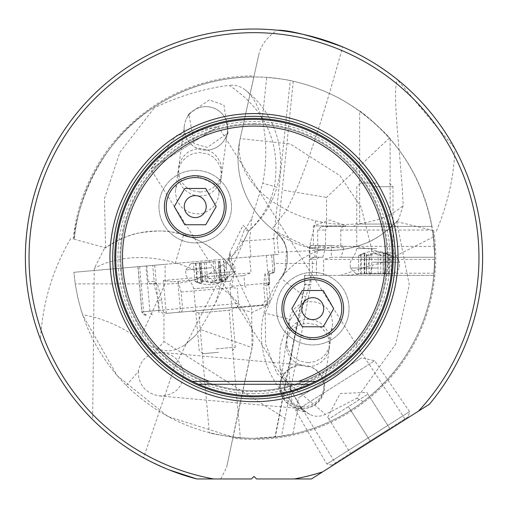 <?xml version="1.0" encoding="UTF-8"?>
<svg xmlns="http://www.w3.org/2000/svg" width="508" height="508" viewBox="0 0 508 508"><rect width="100%" height="100%" fill="white"/><g stroke="black" fill="none" stroke-linecap="round" stroke-linejoin="round"><path stroke-width="0.38" stroke-dasharray="2.54 1.91" d="M220.751 478.974L226.625 467.411L252.089 347.624L200.184 329.438L195.593 335.432L183.833 345.789C179.216 346.78 169.075 359.708 139.598 339.42L165.125 283.889A90.716 88.049 -155.3 0 0 229.692 258.661L230.245 258.616L232.124 256.172A90.716 88.049 -155.3 0 0 247.548 233.28A90.716 90.716 0 0 0 248.609 230.88L248.622 230.848C261.88 218.935 270.478 204.172 274.415 186.557L276.949 187.3A90.716 90.716 0 0 0 245.123 89.884A80.791 39.834 96 0 1 262.198 120.161L266.694 77.375C281.343 78.937 289.192 80.01 290.239 80.594L293.256 81.242C331.273 90.062 363.334 108.979 389.433 137.998C411.734 163.57 425.914 193.046 431.99 226.422L321.653 226.422L431.99 226.422L434.353 246.38L434.702 257.626L433.521 236.969C425.113 177.794 395.522 132.588 344.741 101.359C297.256 74.117 255.01 77.311 253.898 76.924A180.702 180.702 0 0 0 74.232 239.255C72.485 238.004 83.661 151.575 153.765 107.277L154.451 107.728L119.977 152.178L104.438 198.603L105.594 247.809L104.324 248.679L94.247 268.465L92.659 419.576C67.85 395.281 47.695 360.744 40.5 339.338A228.6 228.6 0 0 1 277.184 30.207C267.379 36.862 261.296 44.78 258.94 53.975L240.182 138.57A90.716 63.017 12.5 0 0 286.741 209.848C295.732 192.138 304.279 171.221 312.382 147.098C320.529 123.647 330.619 90.259 342.652 46.92C358.07 52.699 376.206 63.5 397.053 79.318L454.831 148.431A228.6 228.6 0 0 1 429.412 404.222L311.658 478.841A228.6 228.6 0 0 1 311.144 478.974L256.565 478.974L254 476.409L251.435 478.974L196.856 478.974M266.694 77.375C225.762 74.905 188.119 84.874 153.765 107.277M434.029 273.228L434.702 257.626L433.826 275.406L434.029 273.228L370.116 273.228L345.281 275.406L433.826 275.406L309.321 275.406L309.347 247.688L309.88 247.688L309.88 259.442L312.534 257.264L322.802 257.264L324.853 249.961L278.397 252.286L277.158 238.119L273.647 238.423L275.069 254.692L278.511 254.394L278.397 252.286M341.059 257.264L434.702 257.264L331.603 257.264L341.059 257.264L343.897 247.688L343.471 246.38L434.353 246.38M359.645 111.023C361.855 111.296 389.09 135.903 390.125 138.786C389.103 135.922 361.848 111.29 359.645 111.023L359.645 224.047L390.125 224.047L396.659 226.422L353.117 226.422L396.659 226.422M343.471 246.38L340.76 245.529L311.499 245.51L318.059 245.51L318.313 246.38L316.262 257.264L312.534 257.264M343.567 226.422L341.801 227.406L340.836 229.305L340.76 245.529M329.108 226.422A3.626 3.613 -90 0 0 326.555 227.489L325.488 230.054L325.488 246.38L324.853 249.961M389.433 137.998L326.555 197.396L326.555 227.489M293.256 81.242L282.213 190.03L326.555 197.396M277.158 238.119L282.213 190.03M345.281 275.406L304.616 275.406L316.459 275.406L316.459 263.436L274.066 263.436L273.456 254.832L73.895 272.294L165.125 264.312L165.125 283.889L75.216 283.889L77.699 297.282L81.191 310.445L82.569 314.769L117.081 375.558L167.977 416.541L232.981 437.102L226.625 467.411M229.692 258.661L165.125 264.312M230.245 258.616L275.069 254.692M273.221 254.857L278.511 254.394M274.066 263.436L274.707 270.751L272.726 273.107L269.875 273.361L268.91 284.372L270.326 300.641L267.037 304.571L166.599 313.353L163.957 312.522L163.957 341.547L285.026 418.37L310.947 284.48L304.952 284.48L275.292 437.07L292.856 434.105C318.662 428.327 342.132 417.481 363.258 401.561C425.806 353.035 435.204 287.528 434.702 257.626A180.702 180.702 0 0 0 432.657 230.518C433.413 232.575 434.092 241.611 434.702 257.626A180.702 180.702 0 0 0 432.657 230.518L433.724 230.632A181.743 181.743 0 0 1 232.848 438.137M433.724 230.632L396.71 221.615L397.688 220.497C385.039 233.064 373.57 240.944 363.271 244.138C348.088 249.345 335.039 251.314 324.117 250.038C315.849 249.206 310.902 248.444 309.289 247.745L274.479 230.899C285.267 240.062 286.214 247.961 286.995 250.882C288.328 262.045 286.245 271.113 280.746 278.092L305.765 297.256L309.226 285.204L304.616 284.512L274.949 437.115L281.438 436.239L254 438.334C204.489 437.534 161.931 419.925 126.327 385.509C95.485 353.955 78.01 316.217 73.895 272.294L75.216 283.889M192.094 311.125L198.812 312.922L229.171 310.267L240.335 437.813C240.976 438.671 208.572 433.368 209.29 432.714L198.812 312.922L229.171 310.267L235.471 307.327L192.094 311.125L235.471 307.327M240.335 437.813C240.976 438.671 208.572 433.368 209.29 432.714M396.71 221.615L409.308 284.956L395.573 344.322L356.889 398.209L325.59 414.331A87.573 37.008 101 0 1 309.944 414.42A87.573 37.008 101 0 1 305.975 411.645L299.809 406.756L304.146 411.613A66.142 27.953 101 0 1 297.644 409.461L292.202 403.676L289.027 372.58C292.43 344.957 297.821 320.561 305.2 299.39L305.765 297.256M363.258 401.561L356.889 398.209M436.372 231.14C448.037 203.295 454.184 175.73 454.831 148.431M168.777 469.748L148.165 460.254M147.022 459.651L145.199 458.673M92.659 419.576C112.078 437.845 129.045 450.577 143.554 457.778L174.644 366.801L216.656 284.899L217.468 284.118A90.786 61.335 -163.7 0 0 175.425 262.877A90.786 61.335 -163.7 0 0 94.247 268.465M433.521 236.969L394.005 256.8L371.793 249.523L361.207 207.315L339.998 175.717L290.278 143.948L240.189 138.57L253.898 76.924A180.702 180.702 0 0 0 74.232 239.255L105.588 247.809C119.082 239.179 130.34 234.232 139.37 232.981C154.203 230.683 164.986 230.359 171.717 232.016L183.686 234.607L175.425 262.877M70.726 238.595C52.61 269.43 42.539 303.016 40.5 339.338M394.005 256.8C394.513 258.826 387.369 261.588 372.561 265.1L370.116 273.228L370.116 275.406M316.459 275.406L309.347 275.406M310.947 275.406L310.947 284.48M316.459 263.436L316.554 259.442L318.872 257.264M318.313 246.38L325.488 246.38M322.802 257.264L316.262 257.264M318.059 245.51L317.697 245.51L317.697 230.054L321.653 226.422M317.697 245.51L331.743 245.51M313.398 245.51L313.398 225.914L346.056 225.914L346.056 226.422M346.056 225.914L313.398 225.914L329.724 219.97L346.056 225.914M331.603 257.264L323.628 259.442L323.628 275.406M269.875 273.361L272.726 273.107M266.325 255.461L268.738 283.077L269.729 282.988L268.757 271.869L267.475 273.571M268.757 271.869L268.624 271.285L272.974 270.904L271.583 254.997M264.82 273.799L263.716 285.699L265.068 301.098L262.007 305.01L267.037 304.571M268.91 284.372L263.957 284.804M233.528 276.536L172.447 281.883L243.662 275.654L233.528 276.536L231.8 286.309L232.385 287.566L235.712 288.15M178.162 281.381L181.146 292.049L182.575 308.318L238.608 303.416L237.261 288.017M181.146 292.049L232.385 287.566M166.599 313.353L236.722 307.219L237.985 306.121L238.608 303.416M236.722 307.219L235.477 307.327L235.521 307.835L268.059 304.99L266.351 285.471M181.635 312.039L182.575 308.318L180.213 308.521A3.626 2.388 85 0 1 178.149 312.344M235.477 307.327L262.007 305.01M163.957 312.522L162.662 310.058L161.779 300.038L158.439 300.33L159.315 310.35L149.898 311.175L145.948 265.989M163.138 313.658L159.315 310.35L162.662 310.058M161.779 300.038L157.226 283.216L156.521 283.274L150.787 283.775L153.733 283.521L158.439 300.33M153.733 283.521L157.226 283.216M146.799 265.913L148.228 282.061L149.244 283.439L150.787 283.775M156.521 283.274L154.121 281.299L152.711 265.398M126.327 385.509L138.405 371.399L138.525 370.554C140.341 361.81 145.491 356.025 153.975 353.206L163.957 341.547M153.975 353.206L162.192 352.469C174.892 354.679 181.972 361.969 183.432 374.345C182.169 388.449 174.206 395.649 159.544 395.948C146.844 393.738 139.763 386.448 138.309 374.072L138.405 371.399M285.026 418.37L281.438 436.239M304.616 275.406L304.616 284.512L304.952 284.48L304.952 275.406M340.424 275.406L368.103 266.148L371.793 249.523C334.156 240.64 303.803 250.158 280.746 278.092L265.163 313.226L263.893 312.922L290.525 319.316C283.254 335.128 279.762 345.751 280.035 351.174L279.546 359.169L280.022 367.83L299.809 406.756M290.525 319.316L305.2 299.39M304.146 411.613L305.975 411.645M309.804 414.35A90.716 90.716 0 0 1 280.568 278.321L280.568 278.321C290.144 270.447 288.703 243.161 280.956 237.446L274.485 230.905M265.163 313.226L265.551 343.96L276.904 373.444L325.59 414.331M397.688 220.497L398.577 219.558L403.187 205.613C400.914 154.229 392.157 98.781 397.053 79.318M286.741 209.848L286.639 210.007A90.786 63.068 13.5 0 0 315.747 220.847A90.786 63.068 13.5 0 0 403.187 205.613M258.94 53.975L240.182 138.57A90.716 90.716 0 0 0 272.072 229.032L274.479 230.899M240.189 138.57L240.182 138.57A90.716 90.71 127.4 0 0 272.072 229.032L286.639 210.007M280.924 277.851L280.746 278.092A90.716 90.716 0 0 1 280.924 277.851L284.899 271.012L286.747 249.777L284.448 243.256L280.797 237.236L278.086 234.093L273.653 230.27M311.036 275.406L309.226 285.204M368.103 266.148L372.561 265.1M279.508 386.728A22.562 21.774 5.1 0 1 299.714 365.195L303.854 365.169L308.305 365.976A22.562 21.774 5.1 0 1 324.618 387.007A22.562 21.774 5.1 0 1 300.12 408.553A22.562 21.774 5.1 0 1 279.508 386.728M308.305 365.976A21.8 21.774 -82.2 0 1 323.634 389.814A21.971 21.857 -82.2 0 1 280.492 383.915A21.8 21.774 -82.2 0 1 299.714 365.195M307.784 366.738L314.338 365.811L320.427 362.795L325.006 358.356L328.111 352.787L329.552 345.897L328.549 338.112L325.806 332.461L321.545 327.863L316.243 324.758L307.797 323.177L301.06 324.307L294.888 327.482L290.259 332.067L287.223 337.788L286.042 344.716L287.382 352.19L290.811 358.28L295.224 362.515L300.92 365.506L307.784 366.738M286.239 341.884L280.492 383.915A21.774 21.742 7.8 0 0 302.07 408.61A21.774 21.742 7.8 0 0 323.634 389.814L329.375 347.84M218.11 126.422L359.658 349.796L292.227 392.525L150.679 169.151L218.11 126.422L150.679 169.151L176.619 135.515L218.11 126.422M200.203 192.075L206.94 190.951L213.112 187.776L217.742 183.191L220.777 177.47L221.958 170.542L220.618 163.068L217.189 156.978L212.776 152.743L207.08 149.752L200.216 148.514L193.662 149.447L187.573 152.464L182.994 156.902L179.889 162.471L178.448 169.361L179.451 177.14L182.194 182.797L186.455 187.395L191.757 190.5L200.203 192.075M335.718 463.588L355.079 451.32L335.718 463.588L292.227 392.525L359.658 349.796L405.346 419.468M308.337 362.725L315.068 361.594L321.24 358.419L325.869 353.835L328.911 348.113L330.086 341.185L328.752 333.712L325.323 327.622L320.91 323.386L315.214 320.396L308.343 319.164L301.796 320.091L295.707 323.107L291.128 327.546L288.023 333.115L286.582 340.004L287.579 347.79L290.322 353.441L294.583 358.038L299.891 361.144L308.337 362.725M199.657 196.094L206.204 195.167L212.293 192.151L216.872 187.712L219.977 182.143L221.418 175.254L220.421 167.469L217.678 161.817L213.417 157.22L208.109 154.114L199.663 152.533L192.932 153.664L186.76 156.839L182.131 161.423L179.089 167.145L177.914 174.073L179.248 181.546L182.677 187.636L187.09 191.865L192.786 194.862L199.657 196.094M233.013 437.375L252.089 347.624A90.786 61.335 -168 0 0 216.656 284.899M232.924 437.096L251.987 347.605L251.695 308.496L234.163 272.015A90.786 90.786 0 0 0 104.324 248.679M234.105 272.053L217.468 284.118M434.702 257.734A180.702 180.702 0 0 0 434.702 257.626A180.702 180.702 0 0 1 232.981 437.102A180.702 180.702 0 0 0 434.702 257.734M139.598 339.42C120.872 326.028 101.86 317.811 82.569 314.769M215.678 302.616L247.548 233.28A90.716 88.049 -155.3 0 0 248.634 230.822L243.027 225.184L230.168 251.701L229.445 257.423L229.832 261.976L231.997 268.535L234.956 273.139M200.184 329.438L215.652 302.603L229.756 253.727M195.593 335.432L183.833 345.789M232.124 256.172A75.8 37.897 85 0 0 239.998 241.37L249.542 240.532C264.509 239.782 272.542 239.078 273.647 238.423L290.239 80.594M248.634 230.822L244.056 230.511A69.888 34.461 -84 0 1 239.998 241.37M248.609 230.88L248.425 231.134A90.716 90.716 0 0 0 276.949 187.3L262.814 183.166L251.949 217.634A80.791 39.834 -84 0 1 244.056 230.511M274.415 186.557C281.083 143.713 265.995 109.969 229.14 85.331C204.26 88.513 179.362 95.98 154.451 107.728M183.674 234.658L193.681 238.233C195.167 238.423 220.529 249.936 234.099 272.047L229.914 252.736M230.168 251.701L229.445 257.543L229.864 262.147L231.134 266.586L234.099 272.047M188.912 113.849L209.353 99.93L223.99 105.181L228.06 132.937L207.334 147.415L193.942 143.612L188.912 113.849L186.544 118.497A21.787 21.774 117 0 1 205.95 106.61A21.787 21.774 117 0 1 225.33 138.284A21.787 21.774 117 0 1 205.924 150.171A21.787 21.774 117 0 1 186.544 118.497M245.123 89.884A80.791 39.834 96 0 0 229.14 85.331M262.198 120.161C266.77 139.49 266.979 160.49 262.814 183.166M254 124.46A133.166 133.166 0 0 1 387.166 257.626A133.166 133.166 0 0 1 254 390.798A133.166 133.166 0 0 0 387.166 257.626A133.166 133.166 0 0 0 254 124.46A133.166 133.166 0 0 0 120.834 257.626A133.166 133.166 0 0 0 254 390.798A133.166 133.166 0 0 1 120.834 257.626A133.166 133.166 0 0 1 254 124.46A133.166 133.166 0 0 1 387.166 257.626A133.166 133.166 0 0 1 254 390.798A133.166 133.166 0 0 1 120.834 257.626A133.166 133.166 0 0 1 254 124.46M254 119.38A138.246 138.246 0 0 1 392.246 257.626A138.246 138.246 0 0 1 254 395.878A138.246 138.246 0 0 1 115.754 257.626A138.246 138.246 0 0 1 254 119.38M298.564 381.362L209.436 381.362M343.599 308.648A30.842 30.842 0 0 0 312.757 277.8A30.842 30.842 0 0 0 290.316 329.806L289.065 322.599L289.262 319.767L290.455 315.1L294.38 308.648L300.387 303.962L307.804 301.663L314.769 301.885L319.227 303.181L325.323 306.908L327.101 308.642L330.994 314.763L332.594 322.294L332.403 325.66L331.4 329.806L328.695 335.051A30.842 30.842 0 0 0 343.599 308.648M328.695 335.051C319.723 339.001 314.001 340.468 311.512 339.465L290.316 329.806M226.085 206.61A30.842 30.842 0 0 0 217.684 185.452L218.916 193.504L218.738 195.491L217.405 200.508L213.62 206.61C207.308 212.077 201.847 214.459 197.237 213.76L193.231 213.373L188.773 212.077L182.677 208.344L180.899 206.61L177.006 200.495L175.406 192.964L175.597 189.598L176.6 185.445L179.305 180.207A30.842 30.842 0 0 0 195.243 237.452A30.842 30.842 0 0 0 226.085 206.61M179.305 180.207C188.278 176.257 193.999 174.79 196.488 175.793L217.684 185.452M205.937 150.133A21.774 21.742 -172.2 0 0 227.508 131.337A21.774 21.742 -172.2 0 0 205.931 106.648A21.774 21.742 -172.2 0 0 184.366 125.444A21.774 21.742 -172.2 0 0 205.937 150.133M243.662 275.654L251.028 272.821L249.638 256.915M172.447 281.883L163.309 280.499L251.028 272.821M268.059 304.99L235.521 307.835L252.311 312.331L268.059 304.99M353.117 226.422L359.645 224.047L390.125 224.047L390.125 138.786M218.529 352.298L203.105 353.651L218.529 352.298M216.04 348.875L235.318 347.186L216.04 348.875M209.023 273.729L235.248 271.431L209.023 273.729M211.804 267.653L185.579 269.951L211.804 267.653M210.909 261.906L190.856 263.658L210.909 261.906M215.316 261.518L193.478 263.43L215.316 261.518M218.37 261.252L220.047 280.372L216.91 279.781L211.487 282.257L207.601 282.181L203.213 280.886L201.644 280.975L200.965 281.603L199.333 262.922M220.047 280.372L219.977 281.095L221.551 281.375L227.406 278.676L222.358 281.286L221.151 281.121L221.386 279.457L220.097 279.317L212.204 282.232L203.829 280.746L202.514 281.515L202.8 282.6L201.301 283.147L195.066 281.502L199.009 282.931L201.359 283.147L201.644 282.772L200.965 281.603M376.32 183.102L360.375 183.102L376.32 183.102M373.094 186.728L393.027 186.728L373.094 186.728M372.447 262.204L399.561 262.204L372.447 262.204M377.323 268.008L350.215 268.008L377.323 268.008M376.752 273.812L356.019 273.812L376.752 273.812M366.827 273.812L391.09 273.812L366.827 273.812M364.388 273.812L364.388 254.622L364.852 253.784L362.75 253.778L358.699 255.67L364.757 253.511L366.497 253.778L366.471 255.016L367.919 255.664L376.034 253.454L384.607 255.664L385.604 255.099L384.918 253.784L385.87 253.492L391.077 255.67L385.013 253.511L383.28 253.778L383.28 255.06L382.238 255.626L380.086 255.486L374.783 253.511L371.138 253.778L365.944 255.638L364.598 255.562L364.173 255.099L364.173 273.812M364.388 254.622L364.173 255.099M391.077 255.67A32.544 32.379 -90 0 0 374.885 251.314A32.544 32.544 0 0 0 358.991 255.461L358.68 255.664M358.699 255.67A32.544 32.379 -90 0 1 374.885 251.314A32.544 32.544 0 0 1 390.779 255.461L391.09 255.664M408.419 416.662L331.87 465.169L408.419 416.662L409.543 411.645L326.854 464.045L409.543 411.645L374.631 360.75L295.739 410.743L374.631 360.75L361.607 357.835L298.66 397.72L361.607 357.835M370.142 440.919L389.731 428.504L350.558 453.327L370.142 440.919L348.393 406.59L328.803 418.998L327.698 417.252L350.558 453.327L328.803 418.998L367.976 394.176L366.871 392.43L367.976 394.176L348.393 406.59L370.142 440.919M331.87 465.169L326.854 464.045L295.739 410.743L298.66 397.72M389.731 428.504L367.976 394.176L389.731 428.504M158.96 206.61A36.284 36.284 0 0 1 195.243 170.326A36.284 36.284 0 0 1 231.527 206.61A36.284 36.284 0 0 0 195.243 170.326A36.284 36.284 0 0 0 158.96 206.61A36.284 36.284 0 0 0 195.243 242.9A36.284 36.284 0 0 0 231.527 206.61A36.284 36.284 0 0 1 195.243 242.9A36.284 36.284 0 0 1 158.96 206.61M224.276 206.61A29.026 29.026 0 0 1 195.243 235.642A29.026 29.026 0 0 1 166.218 206.61A29.026 29.026 0 0 1 195.243 177.584A29.026 29.026 0 0 1 224.276 206.61M205.721 188.468L184.772 188.468L174.295 206.61L184.772 224.752L205.721 224.752L216.192 206.61L205.721 188.468M276.473 308.648A36.284 36.284 0 0 1 312.757 272.358A36.284 36.284 0 0 1 349.04 308.648A36.284 36.284 0 0 0 312.757 272.358A36.284 36.284 0 0 0 276.473 308.648A36.284 36.284 0 0 0 312.757 344.932A36.284 36.284 0 0 0 349.04 308.648A36.284 36.284 0 0 1 312.757 344.932A36.284 36.284 0 0 1 276.473 308.648M341.782 308.648A29.026 29.026 0 0 1 312.757 337.674A29.026 29.026 0 0 1 283.724 308.648A29.026 29.026 0 0 1 312.757 279.616A29.026 29.026 0 0 1 341.782 308.648M323.228 290.5L302.279 290.5L291.808 308.648L302.279 326.79L323.228 326.79L333.705 308.648L323.228 290.5M432.587 230.054L340.76 230.054M73.203 239.122A181.743 181.743 0 0 1 254.083 75.889M309.88 259.442L312.369 259.442L312.369 275.406M314.541 257.264A2.178 2.172 -90 0 0 312.369 259.442L316.554 259.442M314.992 257.264L314.992 247.688L318.122 247.688M312.052 245.51A2.178 2.172 -90 0 0 309.88 247.688L314.992 247.688A2.178 1.441 90 0 1 316.44 245.51M317.697 230.054L325.488 230.054M330.39 245.51A2.178 0.972 90 0 1 331.362 247.688L309.347 247.688A2.178 2.172 90 0 1 311.525 245.51M343.897 247.688L331.362 247.688L331.362 257.27M434.696 259.442L323.628 259.442M271.012 273.26A2.178 2.165 -95 0 0 272.974 270.904L274.707 270.751M267.678 285.35A2.178 2.165 -95 0 0 269.646 282.994L268.624 271.285M265.513 273.742L266.344 283.286L264.103 283.483M267.748 285.344L269.24 284.563L269.729 282.988L266.344 283.286A2.178 1.689 -95 0 1 264.852 285.598M265.068 301.098L270.326 300.641M246.183 287.236A2.178 1.283 -95 0 1 244.716 285.179L268.738 283.077A2.178 2.165 85 0 1 266.77 285.433M231.8 286.309L244.716 285.179L243.884 275.628M154.121 281.299L148.19 281.819M297.644 409.461L292.856 434.105M315.747 220.847L309.289 247.745M250.965 256.8L249.542 240.532L251.949 217.634M254 393.7A136.074 136.074 0 0 1 117.926 257.626A136.074 136.074 0 0 1 254 121.558A136.074 136.074 0 0 1 390.074 257.626A136.074 136.074 0 0 1 254 393.7M254 123.609A134.017 134.017 0 0 1 388.017 257.626A134.017 134.017 0 0 1 254 391.649A134.017 134.017 0 0 1 119.983 257.626A134.017 134.017 0 0 1 254 123.609M152.597 314.579A3.626 2.388 85 0 1 149.898 311.175L143.58 311.728A3.626 3.607 -95 0 0 147.491 315.03M145.866 315.17A3.626 3.607 85 0 1 141.954 311.868L158.686 310.407A3.626 0.381 85 0 0 159.379 313.988M139.624 266.541L143.58 311.728L141.954 311.868L138.005 266.687M166.567 313.36A3.626 0.381 -95 0 1 165.875 309.778L180.213 308.521L177.838 281.413M154.73 265.22L158.686 310.407L165.875 309.778L163.309 280.499M213.062 287.071L193.783 288.76L213.062 287.071M210.191 282.95L230.715 281.159L210.191 282.95M213.246 261.703L214.916 280.822M225.057 279.933L223.387 260.814M223.768 260.782L225.438 279.902M219.793 261.131L221.469 280.251M215.049 261.544L216.726 280.664M206.064 262.331L207.734 281.451M200.939 262.776L202.609 281.902M195.923 263.214L197.599 282.34M195.542 263.252L197.218 282.372M199.517 262.903L201.187 282.023M204.26 262.49L205.931 281.61M195.066 281.502A32.544 32.468 -95 0 0 211.614 284.429A32.544 32.544 0 0 0 227.286 278.784M376.682 248.558L356.743 248.558L376.682 248.558M372.98 252.914L394.195 252.914L372.98 252.914M369.049 273.812L369.049 254.622M360.667 254.622L360.667 273.812M361.232 273.812L361.232 254.622M366.503 273.812L366.503 254.622M371.729 273.812L371.729 254.622M380.727 273.812L380.727 254.622M385.382 273.812L385.382 254.622M389.109 273.812L389.109 254.622M388.544 273.812L388.544 254.622M383.267 273.812L383.267 254.622M378.047 273.812L378.047 254.622M309.321 275.406L309.321 247.688L309.95 246.158L311.499 245.51M272.872 273.094L274.358 272.313L274.853 270.739L273.456 254.832M280.022 367.83A90.716 90.716 0 0 0 292.202 403.676M272.072 229.032A90.786 90.786 0 0 0 398.577 219.558M162.192 352.469L303.854 365.169M159.544 395.948L300.12 408.553M228.06 132.937L225.33 138.284M329.895 344.018L332.403 325.66M286.76 338.061L289.262 319.767M178.105 171.24L175.597 189.598M221.24 177.197L218.738 195.491M227.508 131.337L221.761 173.374M184.366 125.444L178.626 167.418M137.897 266.694L141.853 311.88L145.783 315.176M203.105 353.651L199.174 350.349L193.783 288.76L192.24 284.524L186.087 275.736L185.579 269.951L190.856 263.658M228.454 260.369L234.74 265.646L235.248 271.431L230.715 281.159L229.927 285.598L235.318 347.186L232.023 351.117M220.091 280.086L218.446 261.245M219.939 280.924L218.218 261.264M227.419 278.727L225.831 260.598M221.145 281.07L219.405 261.163M221.615 279.794L219.977 261.112M202.514 281.623L200.863 262.782M202.813 282.423L201.092 262.763M195.059 281.559L193.478 263.43M201.644 282.772L199.904 262.871M195.205 281.591A32.544 32.544 0 0 0 211.614 284.429M389.401 183.102L393.027 186.728L393.027 248.558L394.195 252.914L399.561 262.204L399.561 268.008L393.757 273.812M356.019 273.812L350.215 268.008L350.215 262.204L355.575 252.914L356.743 248.558L356.743 186.728L360.375 183.102M364.858 253.784L364.858 273.812M358.68 255.594L358.68 273.812M366.617 254.146L366.617 273.812M366.452 254.864L366.452 273.812M385.604 255.099L385.604 273.812M384.918 253.784L384.918 273.812M391.09 255.594L391.09 273.812M383.153 254.146L383.153 273.812M383.324 254.864L383.324 273.812M327.698 417.252L340.119 393.529L366.871 392.43"/><path stroke-width="0.76" d="M322.656 471.869A224.974 224.974 0 0 1 294.24 478.974L311.144 478.974A228.6 228.6 0 0 0 311.658 478.841L429.412 404.222A228.6 228.6 0 0 0 254 29.026A228.6 228.6 0 0 0 196.856 478.974L168.777 469.748M148.165 460.254L147.022 459.651M145.199 458.673L143.554 457.778M277.184 30.207C288.938 29.947 310.763 35.516 342.652 46.92M355.079 451.32L405.346 419.468L355.079 451.32M418.408 411.194A224.974 224.974 0 0 0 254 32.658A224.974 224.974 0 0 0 213.76 478.974L251.435 478.974L254 476.409L256.565 478.974L294.24 478.974M254 401.682A144.056 144.056 0 0 1 109.944 257.626A144.056 144.056 0 0 1 254 113.576A144.056 144.056 0 0 1 398.056 257.626A144.056 144.056 0 0 1 254 401.682M196.856 478.974L213.76 478.974M315.665 381.362A138.246 138.246 0 0 0 254 119.38A138.246 138.246 0 0 0 192.335 381.362L209.436 381.362L192.335 381.362L198.539 384.264A138.246 138.246 0 0 0 309.461 384.264L315.665 381.362L298.564 381.362A131.515 131.515 0 0 0 254 126.111A131.515 131.515 0 0 0 209.436 381.362L315.665 381.362M343.599 308.648A30.842 30.842 0 0 1 312.757 339.49A30.842 30.842 0 0 1 281.915 308.648A30.842 30.842 0 0 1 312.757 277.8A30.842 30.842 0 0 1 343.599 308.648M226.085 206.61A30.842 30.842 0 0 1 195.243 237.452A30.842 30.842 0 0 1 164.401 206.61A30.842 30.842 0 0 1 195.243 175.768A30.842 30.842 0 0 1 226.085 206.61M224.276 206.61A29.026 29.026 0 0 0 195.243 177.584A29.026 29.026 0 0 0 166.218 206.61A29.026 29.026 0 0 0 195.243 235.642A29.026 29.026 0 0 0 224.276 206.61M205.721 188.468L216.192 206.61L205.721 224.752L184.772 224.752L174.295 206.61L184.772 188.468L205.721 188.468M206.223 206.61A10.979 10.979 0 0 0 195.243 195.631A10.979 10.979 0 0 0 184.264 206.61A10.979 10.979 0 0 0 195.243 217.589A10.979 10.979 0 0 0 206.223 206.61M341.782 308.648A29.026 29.026 0 0 0 312.757 279.616A29.026 29.026 0 0 0 283.724 308.648A29.026 29.026 0 0 0 312.757 337.674A29.026 29.026 0 0 0 341.782 308.648M323.228 290.5L333.705 308.648L323.228 326.79L302.279 326.79L291.808 308.648L302.279 290.5L323.228 290.5M323.736 308.648A10.979 10.979 0 0 0 312.757 297.663A10.979 10.979 0 0 0 301.777 308.648A10.979 10.979 0 0 0 312.757 319.627A10.979 10.979 0 0 0 323.736 308.648M254 398.907A141.275 141.275 0 0 0 395.275 257.626A141.275 141.275 0 0 0 254 116.351A141.275 141.275 0 0 0 112.725 257.626A141.275 141.275 0 0 0 254 398.907M254 118.402A139.224 139.224 0 0 0 114.776 257.626A139.224 139.224 0 0 0 254 396.85A139.224 139.224 0 0 0 393.224 257.626A139.224 139.224 0 0 0 254 118.402M198.539 384.264L309.461 384.264"/></g></svg>
